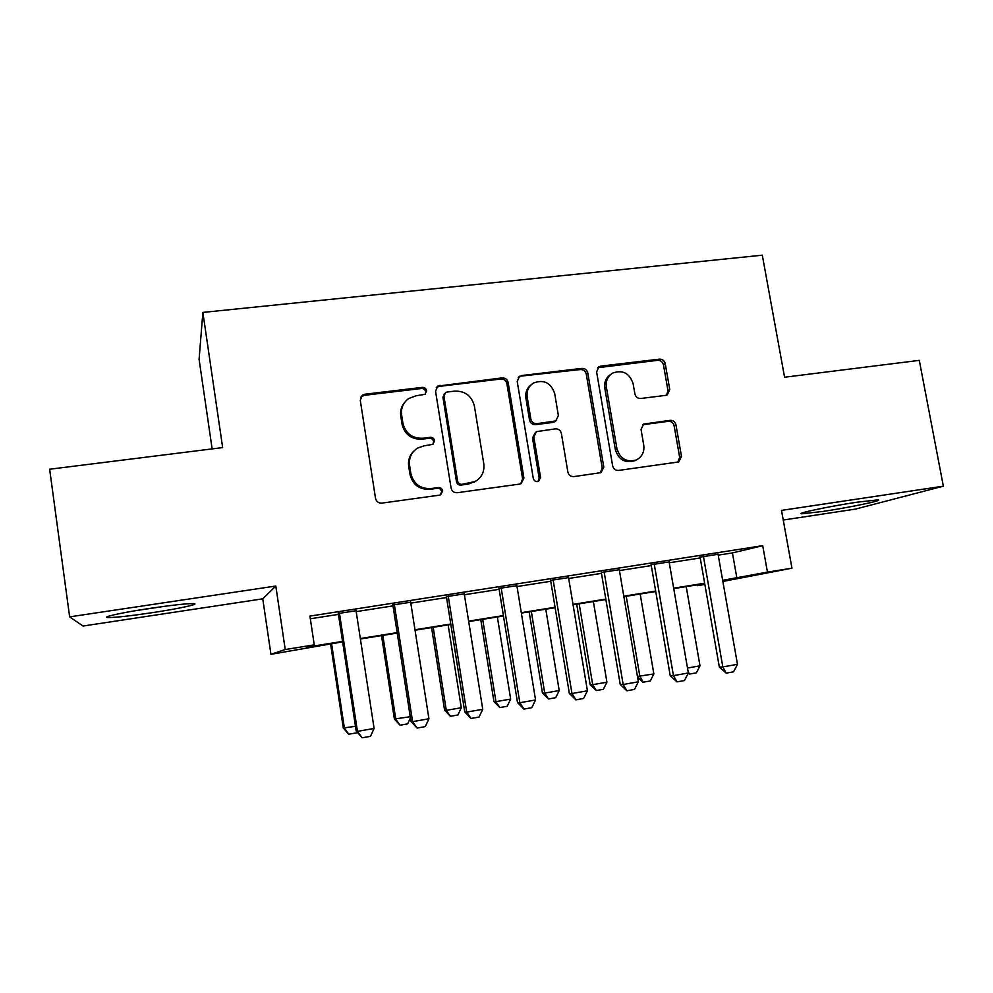 <?xml version="1.0" encoding="UTF-8"?>
<svg xmlns="http://www.w3.org/2000/svg" width="993" height="993" viewBox="0 0 993 993"><rect width="100%" height="100%" fill="white"/><g stroke="black" fill="none" stroke-linecap="round" stroke-linejoin="round"><path stroke-width="1.49" d="M426.63 390.683C426.034 388.437 424.594 387.344 422.286 387.382L364.89 394.221L362.371 395.202L360.273 400.291L375.54 498.387C376.384 501.664 378.494 503.24 381.871 503.116L439.489 495.159L440.718 494.762L442.63 490.84C442.046 488.581 440.594 487.489 438.273 487.563L430.888 488.581C420.262 488.953 413.584 483.939 410.866 473.537L409.575 465.394C408.756 457.959 411.387 452.212 417.47 448.128L424.085 445.82L432.886 444.368L434.611 440.607C434.015 438.347 432.563 437.255 430.254 437.317L422.881 438.261C412.269 438.546 405.616 433.519 402.91 423.167L401.631 415.074C400.812 408.123 403.17 402.612 408.682 398.541L416.117 395.773L425.078 394.295L426.63 390.683M425.265 394.159L425.674 391.788C425.091 389.554 423.651 388.462 421.355 388.511L364.17 395.326L360.732 397.163M440.594 494.824L441.612 491.585C441.029 489.326 439.576 488.233 437.268 488.32L429.907 489.326L430.888 488.581M432.96 444.318L433.618 441.537C433.035 439.291 431.583 438.198 429.286 438.261L421.938 439.191L422.881 438.261M857.307 502.16C829.726 506.231 794.586 513.691 801.934 513.791L822.936 511.445C849.189 507.56 884.651 500.162 877.899 499.876L857.307 502.16M150.502 608.299C121.779 612.557 99.635 617.522 108.572 617.559C116.169 617.485 130.567 615.883 151.755 612.743C179.237 608.647 201.716 603.732 193.138 603.583C186.175 603.583 171.963 605.147 150.502 608.299M665.757 395.351L667.284 394.879L669.779 389.591L665.236 363.674C664.391 360.608 662.455 359.094 659.426 359.143L600.753 366.132L598.94 366.727L596.607 371.916L612.644 465.866C613.5 469.006 615.486 470.521 618.589 470.421L678.691 461.944L681.483 456.432L675.96 424.867C675.116 421.777 673.167 420.275 670.126 420.349L643.65 424.061L641.044 429.46L643.762 445.187C644.531 451.939 642.074 456.842 636.401 459.92C626.707 462.639 620.215 458.927 616.951 448.786L606.375 387.022C605.631 380.853 607.741 376.198 612.718 373.058C622.723 369.582 629.525 373.132 633.137 383.732L634.899 393.936C635.743 397.039 637.692 398.553 640.77 398.491L665.757 395.351M718.224 555.149L732.437 552.927L762.711 545.666L767.452 572.117L791.955 568.182L722.867 581.464M69.634 616.876L83.064 626.037L262.76 598.829L275.806 586.031L69.634 616.876L49.65 469.23L222.655 447.582L202.87 312.423L762.301 255.189L784.582 377.228L919.295 360.372L943.35 486.173L781.503 510.39L791.955 568.182M275.806 586.031L285.239 649.534L314.26 644.867L306.403 647.213L342.548 641.404M762.711 545.666L309.928 616.094L314.26 644.867M508.143 382.528C507.299 379.376 505.276 377.824 502.073 377.886L437.752 386.103L435.555 391.254L451.07 488.022C451.927 491.262 454 492.813 457.289 492.702L519.575 484.1L521.126 483.616L523.907 478.043L508.143 382.528L506.902 383.658C506.07 380.518 504.047 378.966 500.857 379.028L439.018 386.401L436.312 387.568M521.524 375.565L581.848 368.378C584.964 368.329 586.937 369.855 587.782 372.971L603.794 467.082L601.001 472.631L573.867 476.603C570.714 476.702 568.704 475.175 567.859 472.01L561.38 433.457C560.536 430.304 558.538 428.765 555.372 428.852L536.381 431.645L533.837 437.044L540.54 477.385L538.591 481.295C535.935 482.101 534.16 481.133 533.278 478.39L517.216 381.449L519.488 376.273L580.359 369.545L581.848 368.378M783.241 520.022L855.519 509.086L943.35 486.173M356.053 610.732L338.303 613.5M410.668 602.217L392.856 604.998M464.265 593.864L446.416 596.644M516.881 585.671L498.995 588.452M568.542 577.616L550.619 580.409M619.284 569.709L601.324 572.502M669.121 561.939L651.135 564.744M310.337 618.776L338.439 614.394M356.202 611.626L392.992 605.879M410.804 603.111L446.552 597.525M464.401 594.745L499.131 589.333M517.018 586.54L550.767 581.277M568.691 578.472L601.473 573.358M619.421 570.565L651.284 565.588M669.257 562.783L700.214 557.954M718.076 554.305L700.065 557.123M202.87 312.423L199.084 359.354L212.142 448.898M704.856 584.467L697.334 585.684L704.819 584.232M697.185 584.852L697.334 585.684M342.622 641.863L270.94 654.313L285.239 649.534M262.76 598.829L270.94 654.313M722.656 580.322L767.452 572.117M360.322 638.549L397.163 632.628M414.975 629.761L450.76 624.014M468.634 621.146L503.389 615.561M521.3 612.681L555.062 607.257M573.011 604.365L605.817 599.102M623.79 596.21L655.665 591.083M673.664 588.191L704.633 583.214M722.743 580.768L723.661 580.595L722.73 580.744M704.707 583.636L673.738 588.613M655.74 591.518L623.865 596.632M605.891 599.524L573.085 604.799M555.137 607.691L521.362 613.115M503.463 615.995L468.696 621.581M450.834 624.46L415.049 630.207M397.225 633.075L360.385 638.995M732.437 552.927L736.88 578.038M404.722 402.314C401.371 406.261 400.055 410.854 400.762 416.104L401.631 415.074M421.938 439.191C411.375 439.489 404.734 434.475 402.041 424.172L400.762 416.104M413.982 450.934C409.675 455.079 407.9 460.181 408.682 466.226L409.575 465.394M429.907 489.326C419.319 489.698 412.678 484.708 409.96 474.344L408.682 466.226M520.754 483.79L522.603 478.812L506.902 383.658M447.061 392.036L445.509 392.607L443.945 396.232L457.587 481.059C458.183 483.318 459.635 484.41 461.931 484.336L475.101 481.531C481.754 477.571 484.646 471.65 483.79 463.781L474.406 406.1C471.712 395.909 465.158 390.907 454.744 391.118L447.061 392.036M444.405 393.762L442.928 397.312L443.945 396.232M476.144 480.947L468.522 484.038L460.839 485.093C458.555 485.167 457.115 484.087 456.519 481.841L442.928 397.312M600.318 472.891L602.217 467.889L586.267 374.113C585.436 371.01 583.462 369.495 580.359 369.545M535.463 432.29L532.496 437.963L539.174 478.167L540.54 477.385M538.045 481.506L539.174 478.167M554.702 393.638C550.916 382.69 543.829 379.165 533.415 383.062C528.537 386.314 526.464 390.969 527.184 397.026L530.845 419.058C531.689 422.224 533.713 423.763 536.89 423.676L555.869 420.92L558.376 415.558L554.702 393.638M531.081 384.85C526.911 388.176 525.173 392.595 525.88 398.094L527.184 397.026M555.323 421.293L552.729 422.447L535.55 424.656C532.372 424.731 530.374 423.192 529.53 420.039L525.88 398.094M520.233 376.707L518.209 377.414L519.488 376.273M610.794 374.386C606.053 377.563 604.054 382.144 604.799 388.114L606.375 387.022M635.259 460.467L634.701 460.74C625.044 463.458 618.589 459.759 615.337 449.655L604.799 388.114M677.76 462.241L679.646 457.264L674.135 425.823C673.304 422.745 671.367 421.243 668.326 421.317L642.632 424.743M666.576 395.164L667.991 390.659L663.461 364.841C662.629 361.775 660.693 360.273 657.676 360.322L597.749 367.708M356.983 732.002L356.586 732.884L348.655 734.199L343.305 727.993L355.469 726.317M330.57 643.799L343.305 727.993M331.575 643.625L344.397 728.254L348.841 734.249M355.99 610.285L374.1 728.44L370.501 736.334L362.197 737.811L357.443 731.382L356.189 731.084L338.241 613.053M374.1 728.44L357.443 731.382L339.407 612.867M362.197 737.811L356.189 731.084M135.979 610.608L165.62 606.164M410.419 717.889L407.664 723.86L400.055 725.2L394.395 719.031L410.233 716.698M381.498 635.607L394.395 719.031M382.826 635.396L395.797 719.242L400.055 725.2M431.558 627.551L444.603 710.231L446.304 710.367L461.286 707.736L448.116 624.895M461.286 707.736L457.86 714.985L450.388 716.313L444.603 710.231M433.184 627.291L446.304 710.367L450.388 716.313M480.761 619.644L493.943 701.567L495.941 701.654L510.663 699.072L497.369 616.976M510.663 699.072L507.187 706.271L499.851 707.575L493.943 701.567M482.685 619.334L495.941 701.654L499.851 707.575M529.145 611.862L542.463 693.052L544.723 693.089L559.208 690.557L545.778 609.193M559.208 690.557L555.695 697.707L548.471 698.973L542.463 693.052M531.342 611.514L544.723 693.089L548.471 698.973M410.593 601.783L428.926 718.771L425.277 726.603L417.122 728.055L412.591 721.65L410.978 721.415L392.794 604.551M428.926 718.771L412.591 721.65L394.32 604.315M417.122 728.055L410.978 721.415M464.19 593.429L482.747 709.275L479.036 717.058L471.03 718.473L466.698 712.105L464.749 711.931L446.341 596.21M482.747 709.275L466.698 712.105L448.215 595.924M471.03 718.473L464.749 711.931M516.807 585.237L535.562 699.953L531.801 707.674L523.944 709.076L519.823 702.734L517.527 702.622L498.92 588.03M535.562 699.953L519.823 702.734L501.13 587.682M523.944 709.076L517.527 702.622M568.468 577.194L587.422 690.805L583.611 698.464L575.903 699.842L571.968 693.524L569.349 693.486L550.544 579.986M587.422 690.805L571.968 693.524L553.076 579.589M575.903 699.842L569.349 693.486M576.71 604.216L590.152 684.686L592.697 684.673L606.922 682.179L593.367 601.535M606.922 682.179L603.372 689.279L596.272 690.532L590.152 684.686M579.18 603.818L592.697 684.673L596.272 690.532M619.21 569.287L638.35 681.819L634.49 689.427L626.906 690.78L623.17 684.487L620.24 684.512L601.249 572.08M638.35 681.819L623.17 684.487L604.079 571.645M626.906 690.78L620.24 684.512M637.432 676.444L653.853 673.937L640.175 594.013M653.853 673.937L650.266 680.987L642.806 682.228L637.506 676.916M626.223 596.259L639.864 676.394L643.278 682.228M669.046 561.529L688.36 672.993L684.45 680.553L677.015 681.868L673.44 675.625L670.225 675.699L651.06 564.322M688.36 672.993L673.44 675.625L654.188 563.838M677.015 681.868L670.225 675.699M687.491 668.028L700.003 665.831L686.213 586.615M700.003 665.831L696.366 672.844L689.502 674.061L688.199 673.291M688.112 671.578L689.502 674.061M718.001 553.895L737.476 664.317L733.529 671.827L726.218 673.13L722.83 666.911L719.329 667.035L699.991 556.701M737.476 664.317L722.83 666.911L703.404 556.167M726.218 673.13L719.329 667.035M421.355 388.511L422.286 387.382M437.268 488.32L438.273 487.563M429.286 438.261L430.254 437.317M402.041 424.172L402.91 423.167M409.96 474.344L410.866 473.537M364.17 395.326L364.89 394.221M522.603 478.812L523.907 478.043M439.018 386.401L440.023 385.272M500.857 379.028L502.073 377.886M456.519 481.841L457.587 481.059M460.839 485.093L461.931 484.336M468.522 484.038L469.639 483.281M586.267 374.113L587.782 372.971M602.217 467.889L603.794 467.082M532.496 437.963L533.837 437.044M529.53 420.039L530.845 419.058M535.55 424.656L536.89 423.676M552.729 422.447L554.131 421.479M615.337 449.655L616.951 448.786M643.402 424.57L645.115 423.614M668.326 421.317L670.126 420.349M674.135 425.823L675.96 424.867M679.646 457.264L681.483 456.432M599.201 367.298L600.753 366.132M657.676 360.322L659.426 359.143M663.461 364.841L665.236 363.674M667.991 390.659L669.779 389.591M801.934 513.791L801.823 513.145M361.651 396.306L362.371 395.202M436.759 387.233L437.752 386.103M473.971 482.3L475.101 481.531M554.454 421.901L555.869 420.92M634.701 460.74L636.401 459.92M598.022 367.41L598.94 366.727"/></g></svg>
